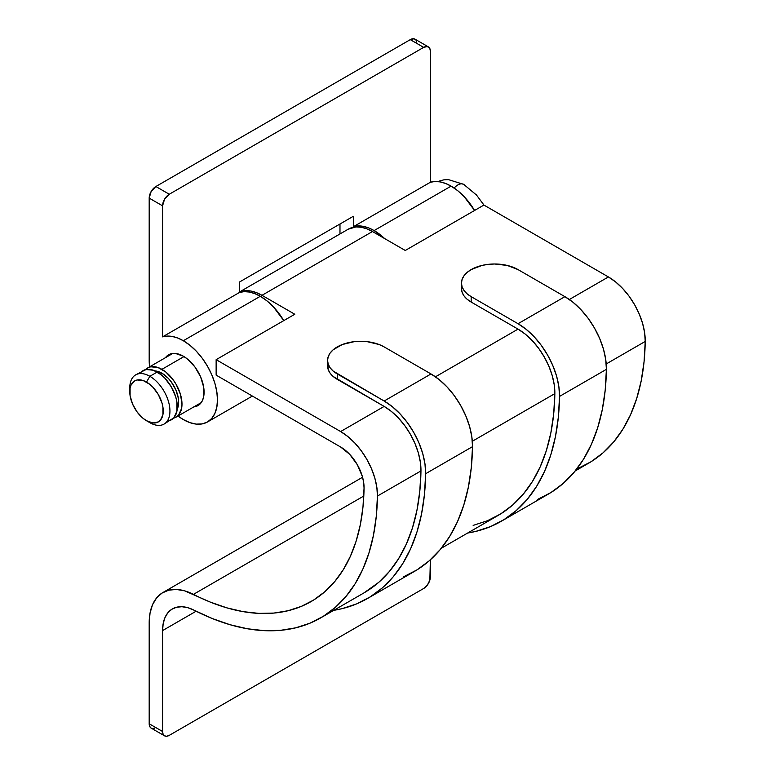 <?xml version="1.0" encoding="UTF-8"?>
<svg xmlns="http://www.w3.org/2000/svg" width="775" height="775" viewBox="0 0 775 775"><rect width="100%" height="100%" fill="white"/><g stroke="black" fill="none" stroke-linecap="round" stroke-linejoin="round"><path stroke-width="1.16" d="M161.907 373.201L160.328 374.112L161.907 373.201A23.667 13.669 -120 0 0 155.087 370.934L161.907 373.201A23.667 13.669 -120 0 1 177.194 409.219L178.647 402.186L178.328 398.234L175.828 389.825L171.207 381.823L168.311 378.365L161.907 373.201M168.378 420.951L171.42 419.827A28.404 16.401 -120 0 0 175.78 397.071A28.404 16.401 -120 0 0 157.218 372.039L149.856 376.292A28.404 16.401 60 0 1 168.417 401.314A28.404 16.401 60 0 1 164.058 424.08A28.404 16.401 60 0 1 149.856 422.675A28.404 16.401 -120 0 0 169.938 411.079A28.404 16.401 -120 0 0 149.856 376.292L146.514 382.085A23.667 13.669 60 0 1 163.244 411.079A23.667 13.669 60 0 1 146.514 420.738L149.856 422.675L143.249 418.481L137.214 412.116L132.593 404.114L130.093 395.705L130.093 388.168L131.053 385.088L134.676 380.912L137.214 379.973L143.249 380.573L149.778 384.342L152.917 387.258L158.342 394.582L161.975 402.942L162.924 407.117L162.924 414.664L160.425 420.186L158.342 421.91L152.917 422.966L146.514 420.738A23.667 13.669 60 0 1 129.774 391.753A23.667 13.669 60 0 1 146.514 382.085L149.856 376.292A28.404 16.401 -120 0 0 129.774 387.887L129.774 391.753M463.624 184.324A11.838 6.83 120 0 0 454.16 188.044A11.838 6.83 -60 0 1 463.624 184.324A11.838 6.83 -60 0 1 464.506 184.973M145.555 369.617A28.404 16.401 60 0 1 147.705 367.922A28.404 16.401 60 0 1 161.907 369.336L183.985 356.587L161.907 369.336A28.404 16.401 60 0 1 180.459 394.359A28.404 16.401 60 0 1 176.109 417.124A28.404 16.401 60 0 1 173.571 418.132M483.968 205.094L476.257 194.699M129.851 389.951A28.404 16.401 60 0 1 135.654 374.887A28.404 16.401 60 0 1 149.856 376.292L157.218 372.039A28.404 16.401 -120 0 0 143.017 370.634L140.527 372.707M164.058 424.08L173.92 417.754L176.923 411.128L176.923 402.08L175.78 397.071L171.42 387.025L164.91 378.239L161.142 374.742L153.305 370.218L146.068 369.501L135.654 374.887M145.206 369.995L147.705 367.922L150.747 366.798L157.993 367.515L165.831 372.039L173.067 379.682L176.109 384.323L180.459 394.359L181.989 404.114L181.602 408.415L178.608 415.051L176.109 417.124L173.067 418.248M577.84 468.546L591.034 461.745L602.998 452.871L613.645 442.002L622.858 429.243L630.569 414.693L636.701 398.495L641.216 380.777L644.064 361.702L645.226 341.436L606.224 363.959L645.226 341.436A52.07 30.06 -120 0 0 608.414 276.946L569.344 299.499L608.414 276.946L483.92 205.065L608.414 276.946L615.67 281.974L622.645 288.465L629.058 296.186L634.667 304.817L639.239 314.02L642.601 323.437L644.626 332.698L645.226 341.436A274.553 158.517 -120 0 1 588.39 463.324L575.224 470.929M473.157 525.402L487.465 520.722L500.66 513.922L512.624 505.048L523.261 494.179L532.483 481.42L540.185 466.879L546.327 450.672L550.841 432.963L553.689 413.889L554.852 393.613L472.333 441.256L554.852 393.613A52.07 30.06 -120 0 0 518.039 329.123L435.453 376.805L518.039 329.123L471.171 302.066L518.039 329.123L525.295 334.151L532.27 340.651L538.683 348.363L544.292 356.994L548.865 366.197L552.226 375.613L554.251 384.875L554.852 393.613A274.553 158.517 -120 0 1 498.015 515.501L441.333 548.235M367.437 598.542A281.189 162.343 60 0 1 333.783 610.322L341.988 608.685L356.636 603.89L370.14 596.924L382.404 587.837L393.293 576.707L402.729 563.638L410.634 548.739L416.921 532.154L421.542 514.009L424.458 494.469L425.64 473.719A281.189 162.343 60 0 1 367.437 598.542L414.296 571.495A281.189 162.343 -120 0 0 472.508 446.662L425.64 473.719L424.971 463.857L422.695 453.423L418.897 442.806L413.743 432.431L407.427 422.704L400.191 414.005L392.324 406.681L384.148 401.014A58.697 33.887 60 0 1 425.64 473.719L472.508 446.662A58.697 33.887 -120 0 0 431.007 373.957L384.148 401.014L337.28 373.957A33.141 19.133 180 0 1 327.573 360.423L328.213 356.694L330.092 353.109L333.153 349.796L342.298 344.517L354.243 341.659L367.176 341.659L379.12 344.517L384.138 346.9L431.007 373.957L384.148 401.014L333.153 371.051L330.092 367.747L328.213 364.163L327.573 360.423L328.213 369.568L330.092 373.162L333.153 376.466L384.148 406.42L340.632 431.549L216.138 359.668L294.791 314.253L261.989 295.314L372.455 231.541L405.257 250.48L483.92 205.065L405.257 250.48L372.455 231.541A48.283 27.881 -120 0 0 348.314 229.148L239.562 291.933M461.464 288.532L462.103 292.272L463.983 295.856L467.044 299.169L471.171 302.066L471.171 296.651L518.039 323.708L564.898 296.66L518.029 269.593L507.276 265.447L494.595 263.994L488.134 264.362L481.914 265.447L471.171 269.593L467.044 272.5L463.983 275.803L462.103 279.397L461.464 283.127L462.103 286.857L463.983 290.451L467.044 293.754L471.171 296.651L518.039 323.708A58.697 33.887 60 0 1 559.531 396.412L606.399 369.355A58.697 33.887 -120 0 0 564.898 296.66L518.039 323.708L526.215 329.375L534.082 336.699L541.318 345.398L547.634 355.124L552.788 365.5L556.586 376.117L558.862 386.56L559.531 396.412A281.189 162.343 60 0 1 501.328 521.246A281.189 162.343 60 0 1 467.674 533.026L475.879 531.379L490.527 526.593L504.031 519.618L516.295 510.531L527.184 499.4L536.62 486.332L544.525 471.442L550.812 454.847L555.433 436.703L558.349 417.173L559.531 396.412L606.399 369.355L605.721 359.503L603.444 349.06L599.647 338.442L594.493 328.067L588.177 318.341L580.94 309.651L573.083 302.318L564.898 296.66L518.029 269.593A33.141 19.133 180 0 0 471.171 269.593A33.141 19.133 180 0 0 461.464 283.127L461.464 288.532A33.141 19.133 0 0 0 471.171 302.066L471.171 296.651A33.141 19.133 180 0 1 461.464 283.127M162.576 630.588L196.114 611.223L162.576 630.588A47.333 27.328 60 0 1 172.379 608.917A47.333 27.328 60 0 1 194.176 610.245L212.253 618.528L230.068 624.727L247.477 628.777L264.333 630.656L280.472 630.337L295.759 627.827L310.058 623.148L323.252 616.348L335.217 607.464L345.863 596.605L355.076 583.846L362.787 569.296L368.919 553.098L373.434 535.38L376.282 516.305L377.444 496.039A274.553 158.517 60 0 1 320.608 617.927A274.553 158.517 60 0 1 194.176 610.245L187.918 607.726L181.951 606.718L176.497 607.261L171.73 609.315L167.836 612.831L164.949 617.665L163.176 623.662L162.576 630.588L162.576 731.493L162.576 630.588M164.542 735.824A9.465 5.464 -60 0 0 169.27 735.359L423.663 588.487A9.465 5.464 -60 0 0 430.358 576.891L430.358 559.802L429.854 580.146L427.383 585.038L423.663 588.487L169.27 735.359L166.712 736.25L164.542 735.824L163.089 734.158L162.576 731.493L149.188 723.763L162.576 731.493A9.465 5.464 -60 0 0 164.542 735.824L151.144 728.103L149.701 726.427L149.188 723.763A9.465 5.464 120 0 0 151.144 728.103M320.608 617.927L364.124 592.807A274.553 158.517 -120 0 0 420.961 470.919L377.444 496.039L420.961 470.919A52.07 30.06 -120 0 0 384.148 406.42L340.632 431.549A52.07 30.06 60 0 1 377.444 496.039L376.844 487.301L374.819 478.039L371.457 468.623L366.885 459.41L361.276 450.788L354.863 443.067L347.888 436.577L340.632 431.549L216.138 359.668L216.138 375.129L340.632 447.01L349.69 454.344L357.343 464.738L362.39 476.596L363.678 482.486L364.056 488.047L362.981 506.918L360.327 524.675L356.122 541.173L350.407 556.256L343.228 569.799L334.655 581.676L324.744 591.79L313.604 600.053L301.32 606.389L288 610.748L273.769 613.083L258.743 613.374L243.059 611.63L226.852 607.852L210.257 602.088L184.673 590.85L176.322 589.446L168.669 590.192L162.004 593.078L156.55 598L152.51 604.771L150.03 613.161L149.188 622.858L149.188 723.763L149.188 622.858A66.272 38.266 60 0 1 162.915 592.526A66.272 38.266 60 0 1 193.43 594.377L363.804 496.019L193.43 594.377A255.624 147.589 60 0 0 311.143 601.536A255.624 147.589 60 0 0 364.056 488.047A33.141 19.133 60 0 0 340.632 447.01L216.138 375.129L216.138 359.668L294.791 314.253L261.989 295.314L372.455 231.541L366.749 228.809L361.218 227.249L355.996 226.92L348.237 229.197M239.562 292.068A48.283 27.881 60 0 1 261.989 295.314L256.293 292.582L250.751 291.022L245.53 290.693L239.562 292.068M152.162 728.471L154.574 728.238M327.573 365.839A33.141 19.133 0 0 0 337.28 379.363L337.28 373.957L337.28 379.363L384.148 406.42L391.404 411.448L398.379 417.948L404.792 425.659L410.401 434.291L414.974 443.494L418.335 452.91L420.36 462.181L420.961 470.919L419.798 491.185L416.95 510.26L412.436 527.978L406.294 544.176L398.592 558.717L389.37 571.485L378.733 582.345L364.017 592.865M327.573 360.423A33.141 19.133 180 0 1 337.28 346.9A33.141 19.133 180 0 1 384.138 346.9L431.007 373.957L439.192 379.624L447.049 386.948L454.286 395.647L460.602 405.373L465.756 415.749L469.553 426.366L471.83 436.809L472.508 446.662L471.316 467.412L468.4 486.952L463.779 505.097L457.492 521.691L449.597 536.581L440.161 549.649L429.263 560.78L417.008 569.867L403.494 576.833M501.328 521.246L548.187 494.188A281.189 162.343 -120 0 0 606.399 369.355L605.207 390.116L602.291 409.655L597.67 427.79L591.383 444.385L583.488 459.284L574.052 472.353L563.154 483.474L550.899 492.561L537.385 499.536M165.433 357.692A29.353 16.943 60 0 1 168.659 354.737A29.353 16.943 60 0 1 183.326 356.19L187.376 358.99L194.864 366.885L200.589 376.805L203.689 387.229L203.689 396.577L202.507 400.394L200.589 403.426L198.003 405.577L193.837 406.885A29.353 16.943 60 0 0 198.003 405.577L198.003 405.577A29.353 16.943 60 0 0 202.507 382.056A29.353 16.943 60 0 0 183.326 356.19L175.392 353.429L171.798 353.574L168.659 354.737L165.433 357.692M260.323 296.282L183.326 340.729A48.283 27.881 60 0 1 214.878 383.276A48.283 27.881 60 0 1 207.477 421.968A48.283 27.881 60 0 1 183.326 419.575L189.991 422.666L196.395 424.119L202.294 423.886L207.477 421.968L211.72 418.452L214.878 413.453L216.816 407.175L217.475 399.871L216.816 391.801L214.878 383.276L211.72 374.645L207.477 366.217L202.294 358.331L196.395 351.278L189.991 345.33L183.326 340.729L260.323 296.282A48.283 27.881 -120 0 0 239.562 292.417L162.576 336.863A48.283 27.881 60 0 1 183.326 340.729L177.775 338.045L172.37 336.486L167.264 336.088L162.576 336.863L162.576 205.84L149.188 198.109L149.604 366.827A48.283 27.881 60 0 1 149.188 360.443L149.188 198.109L162.576 205.84L164.542 199.243L169.27 194.244L423.663 47.372L427.383 46.529L429.854 48.573L430.358 51.237L430.358 182.27L353.371 226.717A48.283 27.881 60 0 1 374.122 230.572A48.283 27.881 60 0 1 384.681 238.603L374.122 230.572L451.108 186.126L374.122 230.572L368.571 227.898L363.165 226.339L358.06 225.942L353.371 226.717L353.371 216.273L239.562 281.984L239.562 292.417L162.576 336.863L162.576 205.84A9.465 5.464 -60 0 1 169.27 194.244L155.882 186.513L410.275 39.641L423.663 47.372L169.27 194.244L155.882 186.513L151.144 191.512L149.188 198.109A9.465 5.464 120 0 1 155.882 186.513L410.275 39.641L423.663 47.372A9.465 5.464 -60 0 1 428.401 46.897A9.465 5.464 -60 0 1 430.358 51.237L430.358 182.27L353.371 226.717L353.371 216.273L239.562 281.984L239.562 292.417L244.251 291.642L249.366 292.039L254.762 293.599L260.323 296.282A48.283 27.881 -120 0 1 283.786 320.618L273.381 306.823L266.978 300.884L260.323 296.282M474.571 210.461A48.283 27.881 -120 0 0 451.108 186.126A48.283 27.881 -120 0 0 430.358 182.27L435.046 181.486L440.152 181.892L445.557 183.452L451.108 186.126L457.773 190.727L464.177 196.676L474.571 210.461M178.008 416.02L183.326 419.575A48.283 27.881 60 0 1 178.008 416.02M339.983 224.004L339.983 233.963L339.983 224.004M416.843 42.073L415.846 39.864L413.995 38.798L410.275 39.641A9.465 5.464 120 0 1 415.012 39.176L428.401 46.897M476.761 195.261L463.721 184.382L448.463 179.626L443.736 179.858L437.691 181.553M201.229 402.622L176.109 417.124M172.825 353.419L147.705 367.922M149.856 422.675L146.514 420.738M162.915 592.526L362.574 477.245M252.369 396.054L207.477 421.968"/></g></svg>
